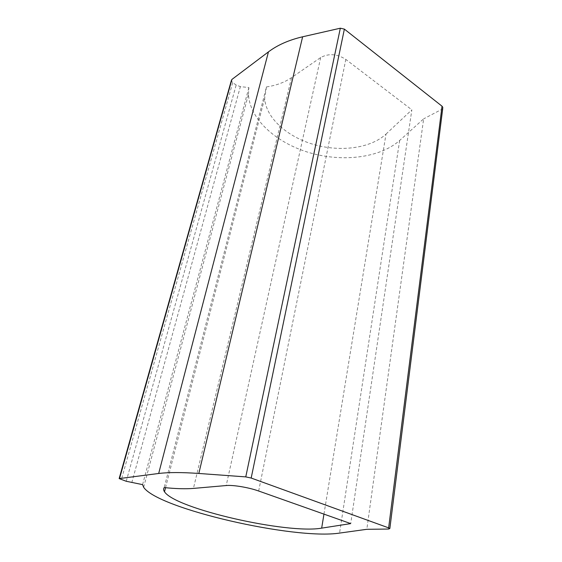<?xml version="1.0" encoding="UTF-8"?>
<svg xmlns="http://www.w3.org/2000/svg" width="562" height="562" viewBox="0 0 562 562"><rect width="100%" height="100%" fill="white"/><g stroke="black" fill="none" stroke-linecap="round" stroke-linejoin="round"><path stroke-width="0.42" stroke-dasharray="2.81 2.11" d="M143.647 487.275L248.481 94.283C249.57 119.109 276.075 142.769 309.009 152.562C341.963 162.383 379.687 158.161 399.666 140.458L423.657 118.842L366.824 529.306M248.481 94.283L248.896 87.56L240.353 86.625L236.18 85.01L232.696 82.656L231.326 80.619M142.586 484.627L248.896 87.56M323.958 514.132L386.01 134.086C370.555 148.424 340.291 152.225 313.638 144.455C286.985 136.728 265.707 117.746 264.66 98.118L266.458 86.92L164.216 487.577M386.01 134.086L411.848 109.822L350.716 523.601M266.458 86.92C276.132 85.508 284.477 82.424 291.481 77.668L320.677 57.535C328.679 53.2 337.052 53.826 345.813 59.403L411.848 109.822M442.751 108.34L441.676 109.393L423.657 118.842M399.666 140.458L339.567 533.085M291.481 77.668L193.433 488.413M320.677 57.535L226.205 485.54M258.668 491.012L345.813 59.403M131.789 482.695L240.353 86.625M126.246 481.276L236.18 85.01M232.696 82.656L121.357 479.681M388.56 529.046L441.676 109.393M165.537 487.711L264.66 98.118"/><path stroke-width="0.84" d="M119.235 478.311L231.326 80.619L231.937 79.418L268.446 51.873L158.681 473.478L119.158 478.599L126.246 481.276L142.586 484.627L143.647 487.275C157.824 508.758 294.685 540.068 339.567 533.085L366.824 529.306L388.56 529.046L389.845 528.512L442.751 108.34M321.668 528.139C287.33 534.3 175.253 508.772 164.504 491.764C163.43 490.197 163.331 488.799 164.216 487.577C175.913 488.778 185.657 489.052 193.433 488.413L226.205 485.54C233.082 484.823 248.896 487.479 258.668 491.012L350.716 523.601L321.668 528.139L323.958 514.132M158.681 473.478C168.565 472.27 181.947 472.27 198.836 473.464L302.623 36.79C288.917 39.993 277.53 45.023 268.446 51.873M302.623 36.79L340.333 28.205L245.763 476.892L198.836 473.464M245.763 476.892L251.179 478.044L344.373 29.112L340.333 28.205M344.373 29.112L442.034 106.204L388.644 527.873L251.179 478.044M388.644 527.873L389.845 528.512M442.034 106.204L442.863 107.454M119.615 478.213L231.937 79.418M164.504 491.764L165.537 487.711"/></g></svg>
